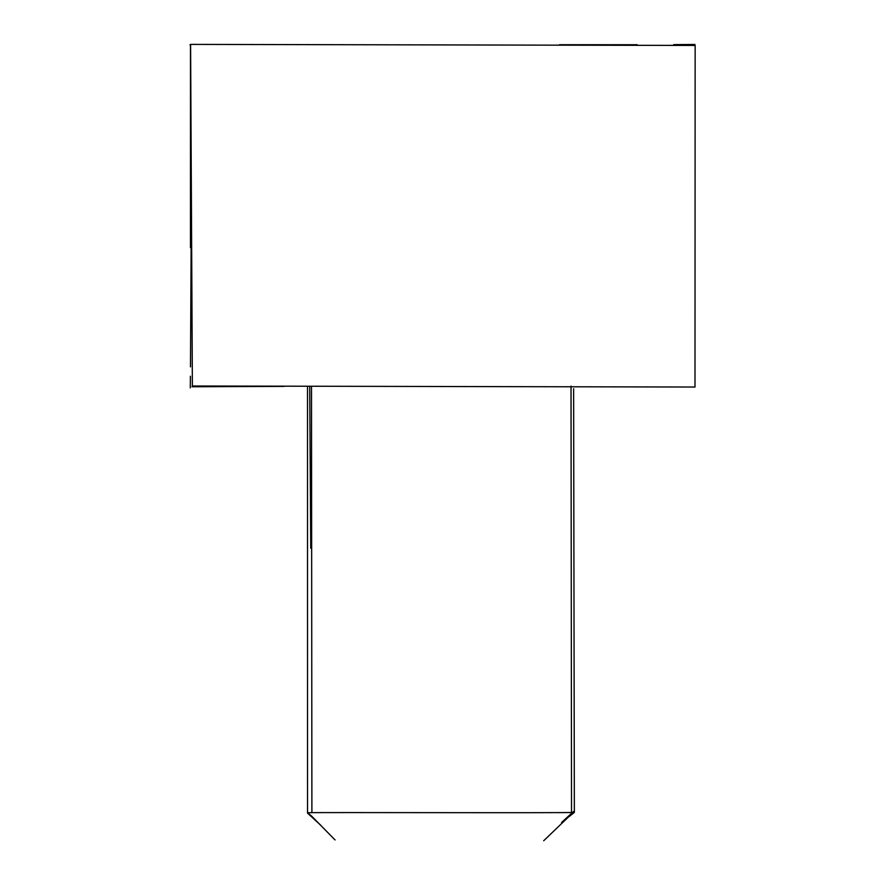 <?xml version="1.0" encoding="UTF-8"?>
<svg xmlns="http://www.w3.org/2000/svg" width="885" height="885" viewBox="0 0 885 885"><rect width="100%" height="100%" fill="white"/><g stroke="black" fill="none" stroke-linecap="round" stroke-linejoin="round"><path stroke-width="1.33" d="M569.121 816.567L574.354 812.408C568.447 813.105 314.352 812.253 307.526 812.729L311.642 816.125M573.336 812.319L574.354 812.408L573.624 388.681M637.211 44.715L559.453 44.737M190.474 45.909L190.474 247.734M190.596 44.394L192.377 385.993L694.99 387.033L695.145 45.445L190.596 44.394M307.504 386.767L307.526 812.729M543.689 840.75L573.768 811.899M311.431 815.915L335.072 839.953M307.526 813.116L320.635 825.119M573.392 811.6L561.577 822.508M190.286 387.851L190.397 376.236M191.138 246.517L190.474 366.866M694.968 44.471L673.706 44.615M637.222 44.947L624.036 45.035M189.888 44.759L190.596 44.759M284.251 386.38L192.056 386.767M310.735 548.213L309.717 386.756M694.161 45.434L694.15 44.493M571.024 386.092L571.522 812.386M311.509 386.811L311.896 812.784"/></g></svg>
